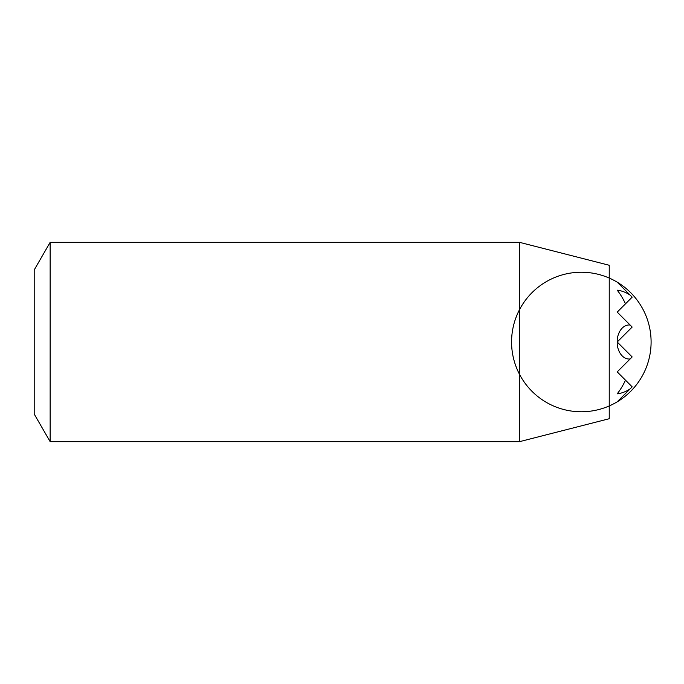 <?xml version="1.0" encoding="UTF-8"?>
<svg xmlns="http://www.w3.org/2000/svg" width="684" height="684" viewBox="0 0 684 684"><rect width="100%" height="100%" fill="white"/><g stroke="black" fill="none" stroke-linecap="round" stroke-linejoin="round"><path stroke-width="1.03" d="M617.233 282.184L617.207 282.201A64.989 45.948 90 0 0 617.207 282.167L617.207 282.167A64.989 45.948 90 0 1 617.233 282.184L630.135 295.129A51.993 36.765 90 0 0 617.207 290.178A69.631 49.239 90 0 1 625.492 303.816L617.207 312.101L630.135 325.028A17.032 12.038 90 0 0 617.207 340.008A67.682 47.854 90 0 1 617.233 341.983L617.207 342A67.682 47.854 90 0 1 617.207 343.992A17.032 12.038 90 0 0 630.135 358.972L617.207 371.899L625.492 380.184A69.631 49.239 90 0 1 617.207 393.822A51.993 36.765 90 0 0 630.135 388.871L617.207 401.799A64.989 45.948 90 0 1 617.207 401.833L617.207 401.833A64.989 45.948 90 0 0 617.233 401.816L617.233 401.816M617.207 401.833L617.207 401.833A69.759 69.759 0 0 0 615.207 281.013A69.759 69.759 0 0 0 511.581 343.154A69.759 69.759 0 0 0 617.207 401.833A69.759 69.759 0 0 1 609.239 405.937M630.135 325.028L632.161 327.055L617.207 342L632.161 356.945L630.135 358.972M519.541 242.341L609.239 265.272L609.239 418.728L519.541 441.659L519.541 242.341L50.146 242.341L50.146 441.659L519.541 441.659M50.146 242.341L34.2 269.958L34.2 414.042L50.146 441.659M630.135 295.129L632.161 297.155L625.492 303.816M625.492 380.184L632.161 386.845L630.135 388.871M617.207 282.167L617.207 282.167A69.759 69.759 0 0 0 609.239 278.063"/></g></svg>
